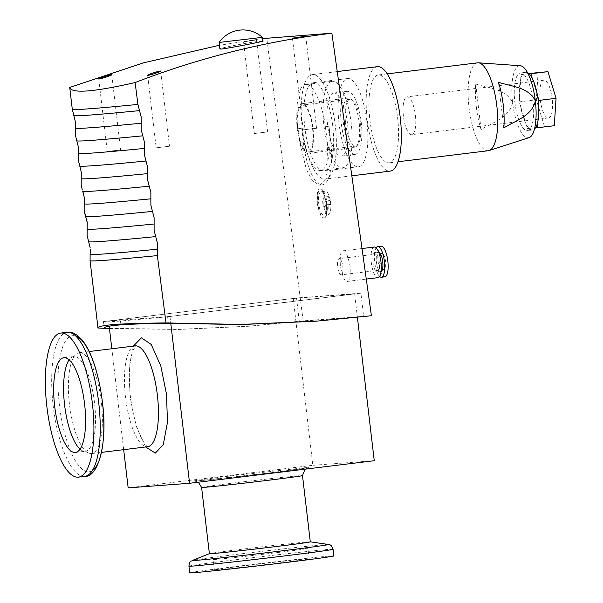 <?xml version="1.0" encoding="UTF-8"?>
<svg xmlns="http://www.w3.org/2000/svg" width="603" height="603" viewBox="0 0 603 603"><rect width="100%" height="100%" fill="white"/><g stroke="black" fill="none" stroke-linecap="round" stroke-linejoin="round"><path stroke-width="0.45" stroke-dasharray="3.02 2.26" d="M90.066 260.647L97.98 328.024M316.221 128.303L303.226 129.856L316.221 128.303M169.172 146.265L156.177 147.818L169.172 146.265M267.317 131.967L254.33 133.519L267.317 131.967M243.898 41.856L256.509 39.919L243.559 41.848L254.33 133.519M120.268 149.928L107.274 151.481L120.268 149.928M221.022 49.084C210.952 49.702 254.059 41.26 261.717 41.117L262.825 41.132M219.138 42.436L262.38 37.356M329.012 126.231A43.544 13.673 83 0 1 320.645 170.476A43.544 13.673 83 0 1 320.449 170.491A43.544 13.673 83 0 1 301.719 128.273L303.415 142.685A43.544 13.673 -97 0 0 322.341 184.887A43.544 13.673 -97 0 0 330.708 140.642L329.012 126.231L325.334 126.675C323.08 105.284 312.384 82.106 305.894 84.548L332.313 81.315A43.544 13.673 -97 0 0 323.984 125.876A43.544 13.673 -97 0 0 342.677 167.777A43.544 13.673 -97 0 0 342.873 167.755A43.544 13.673 -97 0 0 351.202 123.193A43.544 13.673 -97 0 0 332.517 81.292A43.544 13.673 -97 0 0 332.313 81.315M323.811 217.962C326.072 218.625 326.947 213.711 326.434 203.241C324.15 192.9 321.987 188.219 319.952 189.199C317.691 188.535 316.816 193.45 317.336 203.92C319.613 214.261 321.776 218.942 323.811 217.962L324.21 217.917A14.517 4.56 -97 0 0 326.992 203.06A14.517 4.56 -97 0 0 320.758 189.093A14.517 4.56 -97 0 0 320.69 189.101A14.517 4.56 -97 0 0 317.917 203.957A14.517 4.56 -97 0 0 324.143 217.924A14.517 4.56 -97 0 0 324.21 217.917M347.268 281.413C349.672 282.106 350.599 276.89 350.049 265.765C347.622 254.775 345.331 249.8 343.16 250.84C340.763 250.147 339.836 255.363 340.378 266.488C342.805 277.478 345.097 282.453 347.268 281.413L366.277 279.091M333.889 93.005A31.748 9.972 83 0 1 347.516 123.555A31.748 9.972 83 0 1 341.449 156.049A31.748 9.972 83 0 1 341.298 156.064A31.748 9.972 83 0 1 327.67 125.514A31.748 9.972 83 0 1 333.745 93.02A31.748 9.972 83 0 1 333.889 93.005M354.979 154.398A31.748 9.972 -97 0 0 355.122 154.383A31.748 9.972 -97 0 0 361.197 121.889A31.748 9.972 -97 0 0 347.569 91.332A31.748 9.972 -97 0 0 347.426 91.347A31.748 9.972 -97 0 0 341.351 123.841A31.748 9.972 -97 0 0 354.979 154.398M323.826 215.218A11.796 3.701 -97 0 0 323.879 215.218A11.796 3.701 -97 0 0 326.14 203.151A11.796 3.701 -97 0 0 321.075 191.799A11.796 3.701 -97 0 0 321.022 191.807A11.796 3.701 -97 0 0 318.768 203.874A11.796 3.701 -97 0 0 323.826 215.218M328.273 214.676A11.796 3.701 -97 0 0 328.326 214.676A11.796 3.701 -97 0 0 330.587 210.455A11.796 3.701 -97 0 0 330.595 202.691A11.796 3.701 -97 0 0 328.673 194.807A11.796 3.701 -97 0 0 325.522 191.257A11.796 3.701 -97 0 0 325.469 191.264A11.796 3.701 -97 0 0 323.2 203.241A11.796 3.701 -97 0 0 328.273 214.676M377.32 272.255A9.98 3.136 -97 0 0 377.365 272.255A9.98 3.136 -97 0 0 379.272 262.041A9.98 3.136 -97 0 0 374.991 252.438A9.98 3.136 -97 0 0 374.945 252.438A9.98 3.136 -97 0 0 373.038 262.652A9.98 3.136 -97 0 0 377.32 272.255M378.624 252.024A9.98 3.136 -97 0 0 378.413 252.016A9.98 3.136 -97 0 0 378.367 252.024A9.98 3.136 -97 0 0 376.46 262.237A9.98 3.136 -97 0 0 380.742 271.84A9.98 3.136 -97 0 0 380.787 271.832A9.98 3.136 -97 0 0 381.036 271.772M330.565 202.608A28.364 26.931 85.7 0 0 330.301 200.814A28.974 0.407 -6.7 0 0 329.509 200.844A28.974 27.504 85.7 0 0 328.424 196.593A28.364 0.399 -6.7 0 0 327.293 196.676A28.974 27.504 -94.3 0 1 328.371 200.935A28.974 0.407 -6.7 0 0 326.434 201.108A28.364 26.931 -94.3 0 1 326.698 202.902A28.364 26.931 -94.3 0 1 326.856 204.711A28.974 0.407 173.3 0 1 328.793 204.538A28.974 27.504 -94.3 0 1 328.725 208.932A28.364 0.399 173.3 0 1 329.864 208.849A28.974 27.504 85.7 0 0 329.931 204.455A28.974 0.407 173.3 0 1 330.723 204.417A28.364 26.931 85.7 0 0 330.565 202.608M308.027 153.366A25.04 7.862 83 0 1 297.279 129.276A25.04 7.862 83 0 1 302.073 103.648A25.04 7.862 83 0 1 302.186 103.641A25.04 7.862 83 0 1 312.934 127.73A25.04 7.862 83 0 1 308.141 153.358A25.04 7.862 83 0 1 308.027 153.366M354.195 147.727A25.04 7.862 83 0 1 343.446 123.638A25.04 7.862 83 0 1 348.24 98.01A25.04 7.862 83 0 1 348.353 98.003A25.04 7.862 83 0 1 359.102 122.092A25.04 7.862 83 0 1 354.308 147.72A25.04 7.862 83 0 1 354.195 147.727M79.46 352.717A50.803 15.949 83 0 1 101.266 401.606A50.803 15.949 83 0 1 91.55 453.592A50.803 15.949 83 0 1 91.317 453.622A50.803 15.949 83 0 1 69.511 404.734A50.803 15.949 83 0 1 79.227 352.74A50.803 15.949 83 0 1 79.46 352.717M310.213 541.826L310.289 541.833A50.803 0.709 -6.7 0 0 310.213 541.826A50.803 0.709 -6.7 0 0 307.711 541.931A50.803 0.709 -6.7 0 0 253.034 547.871A50.803 0.709 -6.7 0 0 209.445 553.66A50.803 0.709 -6.7 0 0 209.384 553.705L209.445 553.66M345.594 123.208A23.585 7.402 -97 0 0 355.845 146.069A23.585 7.402 -97 0 0 360.375 122.1A23.585 7.402 -97 0 0 350.124 99.246A23.585 7.402 -97 0 0 345.594 123.208M312.497 127.949A23.585 7.402 83 0 1 307.967 151.918A23.585 7.402 83 0 1 297.716 129.057A23.585 7.402 83 0 1 302.246 105.088A23.585 7.402 83 0 1 312.497 127.949M341.2 274.84A8.163 2.563 83 0 1 337.695 266.986A8.163 2.563 83 0 1 339.255 258.627A8.163 2.563 83 0 1 339.293 258.627A8.163 2.563 83 0 1 342.798 266.481A8.163 2.563 83 0 1 341.238 274.84A8.163 2.563 83 0 1 341.2 274.84M382.046 253.403A8.163 2.563 -97 0 0 382.008 253.403A8.163 2.563 -97 0 0 380.448 261.762A8.163 2.563 -97 0 0 383.945 269.616A8.163 2.563 -97 0 0 383.983 269.616A8.163 2.563 -97 0 0 385.551 261.257A8.163 2.563 -97 0 0 382.046 253.403M339.052 123.698A44.449 13.959 83 0 1 347.592 78.533A44.449 13.959 83 0 1 366.918 121.61A44.449 13.959 83 0 1 358.37 166.775A44.449 13.959 83 0 1 339.052 123.698M304.854 127.874A44.449 13.959 83 0 1 313.394 82.709A44.449 13.959 83 0 1 332.72 125.786A44.449 13.959 83 0 1 324.18 170.958A44.449 13.959 83 0 1 304.854 127.874M333.866 555.913A72.571 1.01 -6.7 0 0 330.18 556.026A72.571 1.01 -6.7 0 0 250.207 564.732A72.571 1.01 -6.7 0 0 189.711 572.85M80.048 449.145A47.72 14.985 -97 0 0 85.113 451.27A47.72 14.985 -97 0 0 85.332 451.248A47.72 14.985 -97 0 0 94.46 402.412A47.72 14.985 -97 0 0 73.981 356.494A47.72 14.985 -97 0 0 73.762 356.516A47.72 14.985 -97 0 0 69.134 359.833M377.38 66.669A52.619 16.522 -97 0 0 367.272 120.133A52.619 16.522 -97 0 0 390.141 171.124M302.299 128.07A52.619 16.522 -97 0 0 325.168 179.061A52.619 16.522 -97 0 0 335.276 125.597A52.619 16.522 -97 0 0 312.407 74.606A52.619 16.522 -97 0 0 302.299 128.07M215.588 559.426A47.72 0.663 173.3 0 1 213.168 559.501A47.72 0.663 173.3 0 1 252.943 554.165A47.72 0.663 173.3 0 1 305.525 548.436A47.72 0.663 173.3 0 1 307.952 548.368A47.72 0.663 173.3 0 1 268.169 553.697A47.72 0.663 173.3 0 1 215.588 559.426M306.754 558.891A47.72 0.663 -6.7 0 0 254.172 564.612A47.72 0.663 -6.7 0 0 214.397 569.948A47.72 0.663 -6.7 0 0 216.816 569.873A47.72 0.663 -6.7 0 0 269.398 564.152A47.72 0.663 -6.7 0 0 309.181 558.815A47.72 0.663 -6.7 0 0 306.754 558.891M477.568 62.84A44.268 13.899 -97 0 0 469.059 107.816A44.268 13.899 -97 0 0 488.302 150.727M369.888 119.937A44.268 13.899 -97 0 0 389.131 162.84A44.268 13.899 -97 0 0 397.633 117.856A44.268 13.899 -97 0 0 378.398 74.953A44.268 13.899 -97 0 0 369.888 119.937M520.268 65.735A36.286 11.389 -97 0 0 512.603 102.623C505.955 88.709 488.332 88.159 475.722 83.998A42.941 13.485 -97 0 0 476.317 106.95A42.941 13.485 -97 0 0 481.081 129.592C492.327 122.552 509.437 117.668 512.603 102.623A36.286 11.389 -97 0 0 529.05 137.635M514.872 102.45A29.027 9.113 -97 0 0 527.489 130.58A29.027 9.113 -97 0 0 533.067 101.085A29.027 9.113 -97 0 0 520.449 72.955A29.027 9.113 -97 0 0 514.872 102.45M527.587 72.752A29.027 9.113 -97 0 0 525.582 72.322A29.027 9.113 -97 0 0 522.763 74.35A29.027 9.113 -97 0 0 520.691 79.377A29.027 9.113 -97 0 0 519.567 96.985A29.027 9.113 -97 0 0 520.005 101.824A29.027 9.113 -97 0 0 520.698 106.641A29.027 9.113 -97 0 0 525.906 123.773A29.027 9.113 -97 0 0 529.11 128.401A29.027 9.113 -97 0 0 532.622 129.954A29.027 9.113 -97 0 0 534.462 129.065M403.437 116.206A19.047 5.985 83 0 1 407.1 96.849A19.047 5.985 83 0 1 415.384 115.316A19.047 5.985 83 0 1 411.721 134.673A19.047 5.985 83 0 1 403.437 116.206M552.175 98.606A19.047 5.985 -97 0 0 543.891 80.146A19.047 5.985 -97 0 0 540.228 99.503A19.047 5.985 -97 0 0 548.511 117.962A19.047 5.985 -97 0 0 552.175 98.606M90.186 247.841L88.641 241.637A341.012 4.764 -6.7 0 0 88.649 241.652M262.531 38.6L219.469 45.263M256.509 39.919L267.664 131.951M371.403 315.746L303.173 320.856L266.767 38.072M305.894 84.548C298.884 83.124 294.566 107.417 298.04 128.718L299.977 143.107L306.256 168.991L312.467 180.84L319.62 185.219L325.251 179.46L328.04 166.956L327.271 141.064L325.334 126.675M319.952 189.199L320.69 189.101M343.16 250.84L362.004 248.542M109.452 328.56L178.684 329.457L247.878 326.298L303.173 320.856M314.163 321.339L363.654 316.583L299.292 321.407L249.815 326.155L179.649 329.321L109.422 328.334M374.214 247.049A15.422 4.839 -97 0 0 371.35 262.931A15.422 4.839 -97 0 0 377.953 277.659M299.292 321.407L296.54 297.995L360.911 293.179L363.654 316.583M360.911 293.179L167.626 316.786L168.395 323.291M167.626 316.786L120.464 321.03C109.746 321.836 104.078 322.025 103.452 321.587L104.213 328.092M103.452 321.587L296.54 297.995M354.639 293.872L293.231 298.47L108.563 321.03L169.978 316.432L354.639 293.872L357.398 317.374M293.231 298.47L312.829 465.312L128.168 487.872M123.675 449.672L111.826 348.76M109.173 326.178L108.563 321.03M374.244 460.715L312.829 465.312M169.978 316.432L170.792 323.404M376.121 247.833A15.422 4.839 -97 0 0 374.772 262.516A15.422 4.839 -97 0 0 379.611 276.445M326.434 201.108L328.371 200.935M324.03 201.462L323.525 197.136L327.293 196.676M323.525 197.136L328.424 196.593M324.663 197.053L325.168 201.379L329.509 200.844M325.168 201.379L330.301 200.814M326.532 201.274L326.954 204.877L330.723 204.417M326.856 204.711L323.087 205.171L322.665 201.568M326.954 204.877L329.931 204.455M325.59 204.982L326.102 209.309L329.864 208.849M326.102 209.309L328.725 208.932M324.964 209.392L324.452 205.065L328.793 204.538M324.452 205.065L323.087 205.171M381.058 246.212A15.422 4.839 -97 0 0 378.187 262.101A15.422 4.839 -97 0 0 384.797 276.83M475.722 83.998L481.081 129.592M503.822 127.889L498.47 82.294M529.095 73.875L521 74.486L519.251 101.877L527.354 128.537L535.441 127.934M532.298 78.503L537.507 95.643M538.637 105.291L537.514 122.906M528.725 73.543L521 74.486M519.251 101.877L536.353 99.789L538.102 72.398M554.3 125.71L527.354 128.537M544.449 126.449L536.353 99.789M145.685 446.981L135.894 425.424L130.09 396.849L129.095 368.659L133.369 346.13M135.291 345.896A50.803 15.949 -97 0 0 125.53 397.513A50.803 15.949 -97 0 0 147.373 446.77M201.598 487.428A50.803 0.709 173.3 0 1 236.127 482.694A50.803 0.709 173.3 0 1 299.925 475.654A50.803 0.709 173.3 0 1 302.502 475.571M269.398 472.933C297.369 469.556 317.321 466.647 305.917 467.611L233.007 475.654C205.035 479.038 185.091 481.94 196.488 480.975L269.398 472.933M92.236 470.649A68.538 21.52 83 0 1 88.905 471.78A68.538 21.52 83 0 1 59.433 405.322A68.538 21.52 83 0 1 72.918 335.652A68.538 21.52 83 0 1 75.79 336.022M328.364 544.464A68.538 0.957 -6.7 0 0 324.979 544.607A68.538 0.957 -6.7 0 0 251.21 552.619A68.538 0.957 -6.7 0 0 192.402 560.436M84.752 476.362A72.571 22.786 83 0 1 84.42 476.393A72.571 22.786 83 0 1 53.275 406.558A72.571 22.786 83 0 1 67.159 332.283M333.082 549.25A72.571 1.01 -6.7 0 0 329.396 549.363A72.571 1.01 -6.7 0 0 249.423 558.077A72.571 1.01 -6.7 0 0 188.927 566.187M298.04 128.718L301.719 128.273M303.415 142.685L299.977 143.107M327.271 141.064L330.708 140.642M120.464 321.03L120.909 324.851M148.044 446.763L143.981 442.512C137.725 432.766 133.21 417.54 130.459 396.834C128.394 376.754 129.17 361.431 132.788 350.878L135.705 345.775M305.058 469.164L307.636 467.807L269.368 472.933C237.13 476.913 197.317 481.186 194.799 481.066L198.349 482.204M292.455 38.193L303.226 129.856M147.652 75.262L156.177 147.818M98.756 78.925L107.274 151.481M320.645 170.476L342.873 167.755M341.449 156.049L355.122 154.383M323.879 215.218L328.326 214.676M377.365 272.255L380.787 271.832M330.587 210.455A29.027 29.027 0 0 0 328.673 194.807M348.24 98.01L302.073 103.648M91.55 453.592L101.515 452.378M355.845 146.069L307.967 151.918M382.008 253.403L339.255 258.627M313.394 82.709L347.592 78.533M63.843 357.73L73.762 356.516M351.828 175.805L325.168 179.061M214.397 569.948L213.168 559.501M397.995 161.755L389.131 162.84M532.622 129.954L527.489 130.58M543.891 80.146L407.1 96.849M247.878 326.298L249.815 326.155M305.751 36.255L316.56 128.288M160.684 71.101L169.511 146.258M111.781 74.764L120.615 149.913M319.62 185.219L322.341 184.887M333.745 93.02L347.426 91.347M321.022 191.807L325.469 191.264M374.945 252.438L378.367 252.024M354.308 147.72L308.141 153.358M79.227 352.74L89.191 351.526M350.124 99.246L302.246 105.088M383.983 269.616L341.238 274.84M324.18 170.958L358.37 166.775M75.42 452.461L85.332 451.248M337.25 71.569L312.407 74.606M309.181 558.815L307.952 548.368M387.254 73.868L378.398 74.953M525.582 72.322L520.449 72.955M548.511 117.962L411.721 134.673"/><path stroke-width="0.9" d="M157.353 249.212L157.36 255.604L166.021 322.929L241.087 324.429L316.1 321.188L371.403 315.746L331.884 33.195C264.34 41.479 198.756 57.933 135.117 82.551L137.929 104.425L141.147 116.824L141.162 129.622L144.381 142.022L144.403 154.813L147.622 167.219L147.645 180.011L150.863 192.417L150.878 205.208L154.104 217.615L154.119 230.406L157.338 242.813L157.353 249.212A341.012 4.764 173.3 0 1 90.126 254.24L90.337 249.71M154.112 224.014A341.012 4.764 173.3 0 1 87.164 229.027L87.224 222.62L85.679 216.417A341.012 4.764 -6.7 0 0 85.686 216.424A341.012 4.764 -6.7 0 0 152.491 211.412M150.871 198.817A341.012 4.764 173.3 0 1 84.201 203.806L84.262 197.407L82.717 191.196A341.012 4.764 -6.7 0 0 82.724 191.204A341.012 4.764 -6.7 0 0 149.25 186.214M147.629 173.619A341.012 4.764 173.3 0 1 81.239 178.586L81.299 172.187L79.762 165.976A341.012 4.764 -6.7 0 0 146.009 161.016M144.396 148.421A341.012 4.764 173.3 0 1 78.277 153.373L78.337 146.966L76.8 140.763A341.012 4.764 -6.7 0 0 142.775 135.818M141.155 123.223A341.012 4.764 173.3 0 1 75.322 128.153L75.375 121.746L73.837 115.542A341.012 4.764 -6.7 0 0 139.534 110.62M166.021 322.929C143.672 323.125 126.653 323.638 114.969 324.474C103.362 325.386 97.701 326.57 97.98 328.024L90.066 260.647L90.126 254.24M87.164 229.027L87.103 235.426L88.641 241.637A341.012 4.764 -6.7 0 0 155.732 236.61M84.201 203.806L84.141 210.206L85.679 216.417M81.239 178.586L81.179 184.993L82.294 190.005M78.277 153.373L78.217 159.772L79.762 165.976M75.322 128.153L75.262 134.552L76.8 140.763M135.117 82.551C114.6 87.247 98.741 90.035 87.533 90.932C76.385 91.709 70.445 90.556 69.737 87.45L72.3 109.339L73.837 115.542M292.802 38.193L305.404 36.263L292.455 38.193M147.999 75.322C144.969 75.609 157.911 71.116 160.338 71.041C163.36 70.702 150.411 75.202 147.999 75.322L147.652 75.262M99.103 78.985C96.065 79.272 109.007 74.772 111.434 74.704C114.457 74.365 101.515 78.857 99.103 78.985L98.756 78.925M261.717 41.117C271.704 39.941 228.582 48.383 221.022 49.084L219.907 49.016L219.138 42.436L262.38 37.356A29.027 29.027 0 0 0 219.138 42.436M377.953 277.659A15.422 4.839 -97 0 0 378.028 277.651A15.422 4.839 -97 0 0 380.975 261.875A15.422 4.839 -97 0 0 374.357 247.034A15.422 4.839 -97 0 0 374.29 247.042A15.422 4.839 -97 0 0 374.214 247.049M381.036 271.772A9.98 3.136 -97 0 0 382.686 261.551A9.98 3.136 -97 0 0 378.624 252.024M379.611 276.445A15.422 4.839 -97 0 0 381.375 277.244A15.422 4.839 -97 0 0 381.443 277.237A15.422 4.839 -97 0 0 384.397 261.453A15.422 4.839 -97 0 0 377.779 246.612A15.422 4.839 -97 0 0 377.704 246.619A15.422 4.839 -97 0 0 376.121 247.833M384.797 276.83A15.422 4.839 -97 0 0 384.865 276.822A15.422 4.839 -97 0 0 387.812 261.039A15.422 4.839 -97 0 0 381.194 246.197A15.422 4.839 -97 0 0 381.126 246.205A15.422 4.839 -97 0 0 381.058 246.212M201.598 487.428L209.384 553.705A50.803 0.709 -6.7 0 0 211.962 553.629A50.803 0.709 -6.7 0 0 267.943 547.532A50.803 0.709 -6.7 0 0 310.289 541.848L302.502 475.571A50.803 0.709 173.3 0 1 267.973 480.312A50.803 0.709 173.3 0 1 204.176 487.352A50.803 0.709 173.3 0 1 201.598 487.428L198.349 482.204M61.167 333.022A72.571 22.786 83 0 1 92.312 402.864A72.571 22.786 83 0 1 78.435 477.131A72.571 22.786 83 0 1 78.096 477.161A72.571 22.786 83 0 1 46.951 407.327A72.571 22.786 83 0 1 60.835 333.06A72.571 22.786 83 0 1 61.167 333.022M333.082 549.25A72.571 1.01 -6.7 0 1 272.579 557.368A72.571 1.01 -6.7 0 1 192.606 566.074A72.571 1.01 -6.7 0 1 188.927 566.187L189.711 572.85A72.571 1.01 -6.7 0 0 193.39 572.737A72.571 1.01 -6.7 0 0 273.363 564.031A72.571 1.01 -6.7 0 0 333.866 555.913L333.082 549.25C330.617 543.039 329.57 545.519 328.364 544.464A68.538 0.957 -6.7 0 1 273.069 551.956A68.538 0.957 -6.7 0 1 195.794 560.391A68.538 0.957 -6.7 0 1 192.402 560.436L209.377 553.69M69.134 359.833A47.72 14.985 -97 0 0 64.679 405.698A47.72 14.985 -97 0 0 80.048 449.145M75.202 452.484A47.72 14.985 83 0 1 54.722 406.565A47.72 14.985 83 0 1 63.843 357.73A47.72 14.985 83 0 1 64.069 357.707A47.72 14.985 83 0 1 84.548 403.626A47.72 14.985 83 0 1 75.42 452.461A47.72 14.985 83 0 1 75.202 452.484M351.828 175.805L390.141 171.124A52.619 16.522 -97 0 0 400.249 117.66A52.619 16.522 -97 0 0 377.38 66.669L337.25 71.569M397.995 161.755L488.302 150.727A44.268 13.899 -97 0 0 489.131 150.539A44.268 13.899 -97 0 0 496.812 105.744A44.268 13.899 -97 0 0 478.413 62.818A44.268 13.899 -97 0 0 477.568 62.84L387.254 73.868M503.822 127.889A42.941 13.485 -97 0 0 503.234 104.937A42.941 13.485 -97 0 0 498.47 82.294C511.027 86.425 528.786 87.051 535.343 100.92C532.11 116.04 515.113 120.811 503.822 127.889M489.131 150.539L529.05 137.635A36.286 11.389 -97 0 0 535.343 100.92A36.286 11.389 -97 0 0 520.268 65.735L478.413 62.818M534.462 129.065A29.027 9.113 -97 0 0 535.441 127.934A29.027 9.113 -97 0 0 537.514 122.906A29.027 9.113 -97 0 0 538.637 105.291A29.027 9.113 -97 0 0 538.2 100.46A29.027 9.113 -97 0 0 537.507 95.643A29.027 9.113 -97 0 0 532.298 78.503A29.027 9.113 -97 0 0 529.095 73.875A29.027 9.113 -97 0 0 527.587 72.752M331.884 33.195L262.531 38.6M219.469 45.263L143.642 62.802L69.737 87.45M97.98 328.024L109.452 328.56M109.422 328.334L104.213 328.092C104.425 326.781 109.987 325.703 120.909 324.851C131.921 324.06 147.75 323.54 168.395 323.291L241.336 324.55L316.1 321.188M170.792 323.404L189.576 483.274L128.168 487.872L123.675 449.672M111.826 348.76L109.173 326.178M357.398 317.374L374.244 460.715L189.576 483.274M532.298 78.503L530.851 73.747L529.095 73.875M538.637 105.291L538.954 100.407L537.507 95.643M535.441 127.934L537.198 127.798L537.514 122.906M530.851 73.747L547.954 71.659L528.725 73.543M547.954 71.659L556.049 98.312L538.954 100.407M556.049 98.312L554.3 125.71L537.198 127.798M147.373 446.77A50.803 15.949 -97 0 0 147.607 446.748A50.803 15.949 -97 0 0 157.368 395.131A50.803 15.949 -97 0 0 135.524 345.873A50.803 15.949 -97 0 0 135.291 345.896L135.585 345.866M133.369 346.13L141.411 337.838L151.21 344.434L160.805 365.961L166.481 394.121L167.483 422.258L163.232 444.78L155.318 453.117L145.685 446.981M157.36 255.604A341.818 4.771 173.3 0 1 107.409 260.119A341.818 4.771 173.3 0 1 90.066 260.647M137.929 104.425A341.818 4.771 173.3 0 1 89.628 108.766A341.818 4.771 173.3 0 1 72.3 109.339M75.79 336.022A68.538 21.52 83 0 1 102.269 401.108A68.538 21.52 83 0 1 92.236 470.649M67.491 332.253A72.571 22.786 83 0 1 98.636 402.088A72.571 22.786 83 0 1 84.752 476.362C98.289 477.629 107.997 442.662 102.367 401.809C100.565 386.968 97.565 373.574 93.359 361.634C90.171 352.642 86.508 345.534 82.385 340.303C76.769 334.085 71.885 331.394 67.717 332.23L67.159 332.283A72.571 22.786 83 0 1 67.491 332.253M101.515 452.378L147.901 446.702M302.502 475.571L305.058 469.164M90.186 247.848L87.133 235.66M87.133 221.942L84.601 212.882M262.825 41.132L262.38 37.356M366.277 279.091L378.028 277.651M381.443 277.237L384.865 276.822M310.289 541.833L328.364 544.464M78.435 477.131L84.752 476.362M82.724 191.204L83.696 194.287M362.004 248.542L374.29 247.042M377.704 246.619L381.126 246.205M89.191 351.526L135.291 345.896M188.927 566.187C189.877 559.569 191.475 561.74 192.402 560.436M60.835 333.06L67.159 332.283"/></g></svg>
